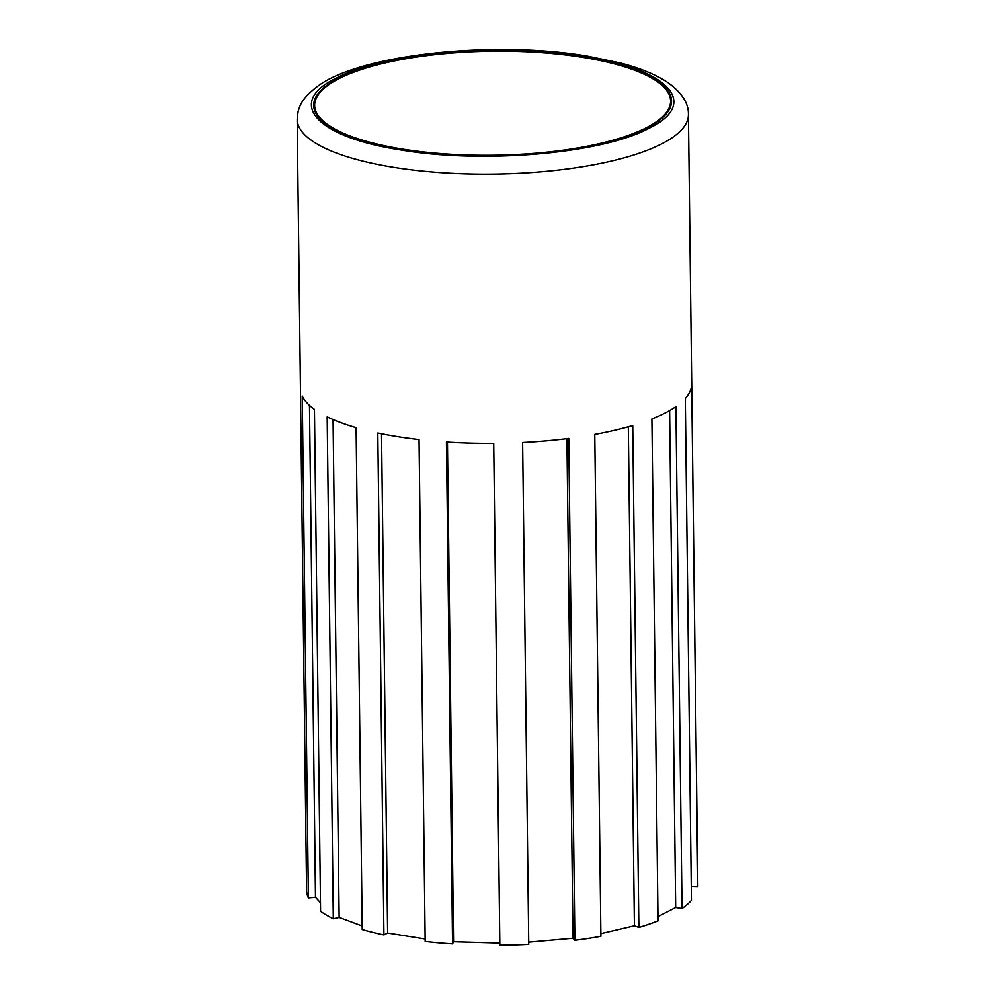 <?xml version="1.0" encoding="UTF-8"?>
<svg xmlns="http://www.w3.org/2000/svg" width="995" height="995" viewBox="0 0 995 995"><rect width="100%" height="100%" fill="white"/><g stroke="black" fill="none" stroke-linecap="round" stroke-linejoin="round"><path stroke-width="1.49" d="M400.214 149.859L401.433 150.058C483.682 163.976 602.211 153.566 648.976 128.305C700.045 103.741 669.436 69.401 585.035 56.566L583.816 56.367C501.555 42.449 383.038 52.859 336.273 78.12C285.204 102.684 315.813 137.024 400.214 149.859M528.731 942.178L573.008 938.26L574.886 940.325L568.754 438.409A195.642 57.2 179.3 0 1 522.624 442.489L528.755 944.404A195.642 57.2 -0.7 0 1 499.851 945.25L493.719 443.335A195.642 57.2 179.3 0 1 446.432 441.991L452.563 943.907A195.642 57.2 -0.7 0 1 425.176 941.469L419.044 439.554A195.642 57.2 179.3 0 1 377.801 432.999L383.933 934.914A195.642 57.2 179.3 0 1 362.23 929.541L356.098 427.639A195.642 57.2 179.3 0 1 327.181 416.855L333.313 918.771A195.642 57.2 179.3 0 1 320.589 911.308L314.457 409.393A195.642 57.2 179.3 0 1 302.256 396.035L308.4 897.95A195.642 57.2 179.3 0 1 306.584 890.413L297.169 119.288A195.642 57.2 -0.7 0 0 393.087 167.235A195.642 57.2 -0.7 0 0 661.874 143.777A195.642 57.2 -0.7 0 0 688.416 114.512L697.831 885.637A195.642 57.2 -0.7 0 1 697.818 886.533L691.687 384.617A195.642 57.2 179.3 0 1 685.306 398.51L691.438 900.425A195.642 57.2 -0.7 0 1 682.035 908.547L675.904 406.632A195.642 57.2 179.3 0 1 665.157 412.987A195.642 57.2 179.3 0 1 651.899 418.957L658.031 920.872A195.642 57.2 -0.7 0 1 638.865 927.427L634.412 925.773L600.88 933.621M582.61 56.989A178.938 52.312 179.3 0 1 671.55 101.03A178.938 52.312 179.3 0 1 582.1 147.521A178.938 52.312 179.3 0 1 402.627 149.437A178.938 52.312 179.3 0 1 313.699 105.395A178.938 52.312 179.3 0 1 403.149 58.904A178.938 52.312 179.3 0 1 582.61 56.989M582.137 57.237A177.981 52.038 -0.7 0 0 403.622 59.14A177.981 52.038 -0.7 0 0 314.656 105.383A177.981 52.038 -0.7 0 0 403.112 149.188A177.981 52.038 -0.7 0 0 581.615 147.285A177.981 52.038 -0.7 0 0 670.593 101.042A177.981 52.038 -0.7 0 0 582.137 57.237M333.064 419.554L339.146 917.402L333.313 918.771M362.18 925.984L339.146 917.402M309.482 405.375L315.49 897.328L308.4 897.95M320.477 902.788L315.49 897.328M682.035 908.547L675.68 907.527L657.981 916.631M675.68 907.527L669.61 410.574M634.412 925.773L628.318 426.793M573.008 938.26L566.914 438.646M447.451 442.066L453.558 941.768L452.563 943.907M499.826 943.086L453.558 941.768M381.533 433.758L387.627 933.011L383.933 934.914M425.139 938.981L387.627 933.011M697.818 886.533L691.264 886.346M638.865 927.427L632.733 425.512A195.642 57.2 179.3 0 1 594.774 434.392L600.905 936.307A195.642 57.2 -0.7 0 1 574.886 940.325M297.169 119.288L298.127 111.39C300.266 104.736 301.933 98.493 316.932 86.851C358.511 54.402 493.644 40.074 587.485 56.118L620.669 63.058C640.569 68.282 656.277 74.774 667.794 82.523C681.861 92.684 688.727 103.356 688.416 114.512M314.718 110.781L314.656 105.383M670.655 106.44L670.593 101.042"/></g></svg>
